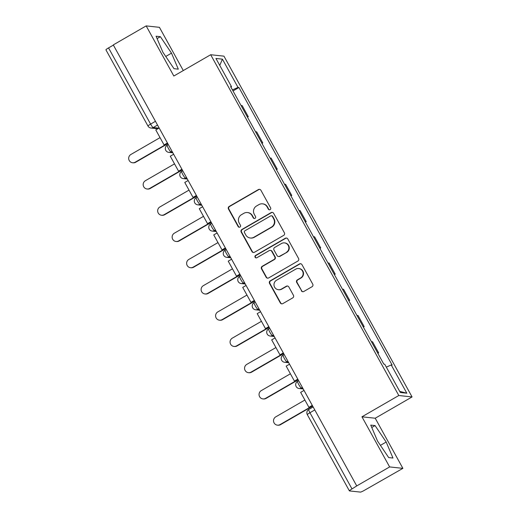 <?xml version="1.0" encoding="UTF-8"?>
<svg xmlns="http://www.w3.org/2000/svg" width="518" height="518" viewBox="0 0 518 518"><rect width="100%" height="100%" fill="white"/><g stroke="black" fill="none" stroke-linecap="round" stroke-linejoin="round"><path stroke-width="0.78" d="M270.105 209.641A1.327 1.301 -83.9 0 0 270.603 207.828L260.923 190.287A1.897 1.858 -83.9 0 0 258.385 189.575L229.189 206.442A1.897 1.858 -83.9 0 0 228.477 209.032L238.163 226.573A1.327 1.301 -83.9 0 0 239.938 227.072A1.327 1.301 -83.9 0 0 240.436 225.259L239.18 222.993A6.074 5.951 -83.9 0 1 241.453 214.705L243.887 213.299A6.074 5.951 -83.9 0 1 251.994 215.585L253.25 217.858A1.327 1.301 -83.9 0 0 255.018 218.356A1.327 1.301 -83.9 0 0 255.516 216.543L254.267 214.271A6.074 5.951 -83.9 0 1 256.539 205.989L258.974 204.584A6.074 5.951 -83.9 0 1 267.081 206.87L268.33 209.142A1.327 1.301 -83.9 0 0 270.105 209.641M301.301 290.753A1.897 1.858 -83.9 0 0 303.833 291.466L312.024 286.732A1.897 1.858 -83.9 0 0 312.736 284.149L301.981 264.666A1.897 1.858 -83.9 0 0 299.443 263.953L270.247 280.821A1.897 1.858 -83.9 0 0 269.535 283.411L280.29 302.888A1.897 1.858 -83.9 0 0 282.828 303.606L292.722 297.889A1.897 1.858 -83.9 0 0 293.434 295.299L288.83 286.959A1.897 1.858 -83.9 0 0 286.292 286.247L281.391 289.083A5.083 4.973 -83.9 0 1 274.074 285.703A5.083 4.973 -83.9 0 1 276.515 280.251L295.733 269.146A5.083 4.973 -83.9 0 1 303.049 272.526A5.083 4.973 -83.9 0 1 300.608 277.978L297.403 279.83A1.897 1.858 -83.9 0 0 296.697 282.414L301.683 290.792A1.897 1.858 -83.9 0 0 302.913 291.712M398.808 395.512L361.952 416.802L389.627 466.925L356.74 485.929L113.28 44.904L146.167 25.9L173.834 76.023L210.684 54.733L398.808 395.512L412.069 396.937L223.951 56.158L210.684 54.733M283.676 235.386A1.897 1.858 -83.9 0 0 284.388 232.802L273.634 213.319A1.897 1.858 -83.9 0 0 271.102 212.607L241.906 229.474A1.897 1.858 -83.9 0 0 241.194 232.064L251.949 251.547A1.897 1.858 -83.9 0 0 254.48 252.26L283.676 235.386M287.807 238.992L298.562 258.476A1.897 1.858 -83.9 0 1 297.85 261.059L268.654 277.933A1.897 1.858 -83.9 0 1 266.123 277.214L261.519 268.881A1.897 1.858 -83.9 0 1 262.225 266.291L274.067 259.447A1.897 1.858 -83.9 0 0 274.78 256.863L271.723 251.334A1.897 1.858 -83.9 0 0 269.192 250.615L256.863 257.737A1.327 1.301 -83.9 0 1 254.953 256.857A1.327 1.301 -83.9 0 1 255.588 255.426L285.276 238.28A1.897 1.858 -83.9 0 1 287.807 238.992M389.627 466.925L402.887 468.356L364.497 490.274A3.872 0.453 151.1 0 1 360.418 492.1L349.469 490.922A3.872 0.453 151.1 0 1 349.391 490.883L307.323 414.685A3.872 0.453 -28.9 0 1 309.939 412.736L352 488.927A3.872 0.453 151.1 0 0 349.391 490.883M183.294 70.558L159.427 27.325L146.167 25.9M402.887 468.356L375.22 418.227L412.069 396.937M356.74 485.929L352 488.927M148.07 126.094A3.872 0.453 -28.9 0 1 147.993 126.049L105.931 49.857A3.872 0.453 -28.9 0 1 108.54 47.902L150.602 124.1A3.872 0.635 60 0 0 153.237 127.545L158.922 128.16M113.39 45.105L108.54 47.902M241.032 105.491L242.165 105.614L248.297 116.712L247.487 117.178M247.164 116.595L248.297 116.712M261.972 143.421L262.781 142.955L256.65 131.85L255.523 131.734M261.648 142.832L262.781 142.955M276.457 169.658L277.266 169.192L271.134 158.094L270.007 157.971M276.133 169.069L277.266 169.192M290.941 195.901L291.751 195.435L285.619 184.33L284.492 184.207M290.617 195.312L291.751 195.435M305.426 222.138L306.235 221.672L300.11 210.573L298.977 210.45M305.102 221.549L306.235 221.672M319.91 248.381L320.72 247.915L314.594 236.81L313.461 236.687M319.587 247.792L320.72 247.915M334.395 274.618L335.204 274.151L329.079 263.053L327.946 262.93M334.071 274.028L335.204 274.151M348.886 300.854L349.689 300.388L343.563 289.29L342.43 289.167M348.556 300.272L349.689 300.388M363.371 327.098L364.173 326.631L358.048 315.527L356.915 315.41M363.04 326.508L364.173 326.631M377.855 353.334L378.658 352.868L372.533 341.77L371.4 341.647M377.531 352.752L378.658 352.868M230.931 87.186L231.527 86.72L215.928 58.463L222.423 59.162L238.021 87.419L232.44 89.918M386.331 367.145L391.232 364.95L392.139 365.048L238.934 87.516L238.021 87.419M391.232 364.95L406.831 393.207L400.33 392.508L384.732 364.251L383.825 364.154L230.62 86.623L231.527 86.72M178.302 69.147L171.497 53.147L160.386 36.687L156.073 36.221L162.879 52.221L173.996 68.687L178.302 69.147M361.952 416.802L375.22 418.227M392.981 458.035L386.175 442.035L375.058 425.569L370.752 425.103L377.557 441.103L388.668 457.569L392.981 458.035M233.003 90.941L238.934 87.516M222.423 59.162L219.755 65.397M399.702 391.362L406.831 393.207M165.747 56.468L171.497 53.147M157.083 38.591L160.386 36.687M380.426 445.357L386.175 442.035M371.756 427.48L375.058 425.569M269.522 209.809A1.327 1.301 -83.9 0 1 268.719 209.181L267.469 206.909A6.074 5.951 -83.9 0 0 262.924 203.872L262.542 203.827M247.455 212.542L247.844 212.587A6.074 5.951 -83.9 0 1 252.383 215.63L253.632 217.897A1.327 1.301 -83.9 0 0 254.435 218.525M259.693 189.368A1.897 1.858 -83.9 0 0 258.773 189.614L229.578 206.481A1.897 1.858 -83.9 0 0 228.865 209.071L238.552 226.612A1.327 1.301 -83.9 0 0 239.348 227.247M272.41 212.399A1.897 1.858 -83.9 0 0 271.49 212.645L242.288 229.513A1.897 1.858 -83.9 0 0 241.582 232.103L252.331 251.586A1.897 1.858 -83.9 0 0 253.561 252.506M272.364 216.446A1.327 1.301 -83.9 0 0 270.59 215.948L244.962 230.756A1.327 1.301 -83.9 0 0 244.464 232.569L245.785 234.958A6.074 5.951 -83.9 0 0 253.898 237.244L271.413 227.124A6.074 5.951 -83.9 0 0 273.685 218.842L272.364 216.446L272.753 216.485A1.327 1.301 -83.9 0 0 271.762 215.825L271.374 215.779M250.33 238.002L250.712 238.047A6.074 5.951 -83.9 0 0 254.28 237.283L253.898 237.244M272.753 216.485L274.074 218.881A6.074 5.951 -83.9 0 1 271.801 227.162L254.28 237.283M270.305 250.382L270.694 250.421A1.897 1.858 -83.9 0 1 272.112 251.372L275.168 256.902A1.897 1.858 -83.9 0 1 274.456 259.492L262.613 266.336A1.897 1.858 -83.9 0 0 261.901 268.92L266.505 277.26A1.897 1.858 -83.9 0 0 267.735 278.179M286.577 238.073A1.897 1.858 -83.9 0 0 285.658 238.319L255.976 255.471A1.327 1.301 -83.9 0 0 256.281 257.912M286.357 252.35A5.083 4.973 -83.9 0 0 284.46 242.884A5.083 4.973 -83.9 0 0 281.481 243.518L274.708 247.429A1.897 1.858 -83.9 0 0 273.996 250.019L277.052 255.549A1.897 1.858 -83.9 0 0 279.584 256.261L286.745 252.389A5.083 4.973 -83.9 0 0 284.848 242.923L284.46 242.884M278.47 256.501L278.859 256.539A1.897 1.858 -83.9 0 0 279.973 256.306L279.584 256.261M286.745 252.389L279.973 256.306M298.718 268.512L299.1 268.551A5.083 4.973 -83.9 0 1 300.997 278.017L297.792 279.869A1.897 1.858 -83.9 0 0 297.079 282.459L301.683 290.792M278.406 289.717L278.794 289.756A5.083 4.973 -83.9 0 0 281.773 289.122L281.391 289.083M287.6 286.04A1.897 1.858 -83.9 0 0 286.681 286.292L281.773 289.122M300.751 263.746A1.897 1.858 -83.9 0 0 299.831 263.992L270.636 280.86A1.897 1.858 -83.9 0 0 269.923 283.45L280.678 302.933A1.897 1.858 -83.9 0 0 281.909 303.852M160.043 137.633L130.912 154.468A4.448 4.358 -83.9 0 0 132.569 162.762A4.448 4.358 -83.9 0 0 135.179 162.205L135.684 162.257A4.448 4.358 96.1 0 1 133.074 162.814L132.569 162.762M167.813 143.693L135.684 162.257M167.567 143.246L164.07 144.93L155.801 129.96L159.162 128.017M164.07 144.93L167.424 142.987M167.67 143.434L135.179 162.205M174.527 163.876L145.396 180.704A4.448 4.358 -83.9 0 0 147.054 188.999A4.448 4.358 -83.9 0 0 149.663 188.442L150.168 188.5A4.448 4.358 96.1 0 1 147.559 189.051L147.054 188.999M182.297 169.93L150.168 188.5M182.058 169.49L178.555 171.167L170.286 156.196L173.647 154.26M178.555 171.167L181.909 169.231M182.155 169.671L149.663 188.442M189.012 190.112L159.881 206.947A4.448 4.358 -83.9 0 0 161.538 215.235A4.448 4.358 -83.9 0 0 164.148 214.685L164.653 214.737A4.448 4.358 96.1 0 1 162.043 215.294L161.538 215.235M196.782 196.173L164.653 214.737M196.542 195.726L193.039 197.41L184.771 182.44L188.131 180.497M193.039 197.41L196.393 195.467M196.639 195.908L164.148 214.685M203.496 216.356L174.365 233.184A4.448 4.358 -83.9 0 0 176.023 241.479A4.448 4.358 -83.9 0 0 178.639 240.922L179.137 240.974A4.448 4.358 96.1 0 1 176.528 241.53L176.023 241.479M211.266 222.41L179.137 240.974M211.027 221.969L207.524 223.646L199.262 208.676L202.616 206.734M207.524 223.646L210.878 221.704M211.124 222.151L178.639 240.922M217.981 242.592L188.85 259.427A4.448 4.358 -83.9 0 0 190.507 267.715A4.448 4.358 -83.9 0 0 193.123 267.165L193.622 267.217A4.448 4.358 96.1 0 1 191.012 267.774L190.507 267.715M225.757 248.653L193.622 267.217M225.511 248.206L222.008 249.883L213.746 234.913L217.1 232.977M222.008 249.883L225.362 247.947M225.608 248.387L193.123 267.165M232.465 268.829L203.334 285.664A4.448 4.358 -83.9 0 0 204.992 293.959A4.448 4.358 -83.9 0 0 207.608 293.402L208.106 293.453A4.448 4.358 96.1 0 1 205.497 294.01L204.992 293.959M240.242 274.89L208.106 293.453M239.996 274.449L236.493 276.126L228.231 261.156L231.585 259.214M236.493 276.126L239.853 274.184M240.093 274.631L207.608 293.402M246.95 295.072L217.819 311.901A4.448 4.358 -83.9 0 0 219.477 320.195A4.448 4.358 -83.9 0 0 222.093 319.638L222.591 319.697A4.448 4.358 96.1 0 1 219.982 320.253L219.477 320.195M254.726 301.133L222.591 319.697M254.48 300.686L250.977 302.363L242.715 287.393L246.069 285.457M250.977 302.363L254.338 300.427M254.578 300.867L222.093 319.638M261.435 321.309L232.304 338.144A4.448 4.358 -83.9 0 0 233.961 346.438A4.448 4.358 -83.9 0 0 236.577 345.882L237.076 345.933A4.448 4.358 96.1 0 1 234.466 346.49L233.961 346.438M269.211 327.37L237.076 345.933M268.965 326.929L265.462 328.606L257.2 313.636L260.554 311.694M265.462 328.606L268.823 326.664M269.062 327.111L236.577 345.882M275.919 347.552L246.788 364.381A4.448 4.358 -83.9 0 0 248.452 372.675A4.448 4.358 -83.9 0 0 251.062 372.118L251.567 372.177A4.448 4.358 96.1 0 1 248.951 372.727L248.452 372.675M283.696 353.606L251.567 372.177M283.45 353.166L279.947 354.843L271.685 339.873L275.039 337.937M279.947 354.843L283.307 352.907M283.553 353.347L251.062 372.118M290.404 373.789L261.273 390.624A4.448 4.358 -83.9 0 0 262.937 398.918A4.448 4.358 -83.9 0 0 265.546 398.361L266.051 398.413A4.448 4.358 96.1 0 1 263.435 398.97L262.937 398.918M298.18 379.849L266.051 398.413M297.934 379.403L294.431 381.086L286.169 366.116L289.53 364.173M294.431 381.086L297.792 379.144M298.038 379.59L265.546 398.361M304.888 400.032L275.757 416.86A4.448 4.358 -83.9 0 0 277.421 425.155A4.448 4.358 -83.9 0 0 280.031 424.598L280.536 424.656A4.448 4.358 96.1 0 1 277.92 425.207L277.421 425.155M312.665 406.086L280.536 424.656M312.419 405.646L308.916 407.323L300.654 392.353L304.014 390.417M308.916 407.323L312.276 405.38M312.522 405.827L280.031 424.598M157.53 125.065L153.237 127.545A3.872 3.788 -83.9 0 1 150.965 128.03L157.861 128.768M302.382 387.458L301.392 388.034L302.777 388.183M287.898 361.221L286.907 361.791L288.293 361.94M273.413 334.978L272.423 335.554L273.808 335.703M258.929 308.741L257.938 309.311L259.324 309.46M244.438 282.504L243.454 283.074L244.839 283.223M229.953 256.261L228.962 256.831L230.355 256.986M215.469 230.024L214.478 230.594L215.87 230.743M200.984 203.781L199.993 204.357L201.385 204.506M186.499 177.544L185.509 178.114L186.901 178.263M172.015 151.301L171.024 151.878L172.416 152.027M167.314 145.15A3.872 0.635 60 0 0 167.23 145.163A3.872 0.635 60 0 0 168.505 148.627A3.872 0.635 60 0 0 171.024 151.878A3.872 3.788 96.1 0 1 168.751 152.357L172.844 152.797M181.799 171.387A3.872 0.635 60 0 0 181.714 171.4A3.872 0.635 60 0 0 182.99 174.87A3.872 0.635 60 0 0 185.509 178.114A3.872 3.788 96.1 0 1 183.242 178.6L187.328 179.04M196.283 197.623A3.872 0.635 60 0 0 196.205 197.643A3.872 0.635 60 0 0 197.475 201.107A3.872 0.635 60 0 0 199.993 204.357A3.872 3.788 96.1 0 1 197.727 204.837L201.813 205.277M210.768 223.867A3.872 0.635 60 0 0 210.69 223.88A3.872 0.635 60 0 0 211.959 227.35A3.872 0.635 60 0 0 214.478 230.594A3.872 3.788 96.1 0 1 212.212 231.08L216.297 231.52M225.252 250.103A3.872 0.635 60 0 0 225.175 250.123A3.872 0.635 60 0 0 226.444 253.587A3.872 0.635 60 0 0 228.962 256.831A3.872 3.788 96.1 0 1 226.696 257.316L230.782 257.757M239.737 276.347A3.872 0.635 60 0 0 239.659 276.359A3.872 0.635 60 0 0 240.928 279.824A3.872 0.635 60 0 0 243.454 283.074A3.872 3.788 96.1 0 1 241.181 283.553L245.267 283.993M254.221 302.583A3.872 0.635 60 0 0 254.144 302.596A3.872 0.635 60 0 0 255.419 306.067A3.872 0.635 60 0 0 257.938 309.311A3.872 3.788 96.1 0 1 255.665 309.796L259.751 310.237M268.706 328.826A3.872 0.635 60 0 0 268.628 328.839A3.872 0.635 60 0 0 269.904 332.303A3.872 0.635 60 0 0 272.423 335.554A3.872 3.788 96.1 0 1 270.15 336.033L274.236 336.473M283.191 355.063A3.872 0.635 60 0 0 283.113 355.076A3.872 0.635 60 0 0 284.388 358.547A3.872 0.635 60 0 0 286.907 361.791A3.872 3.788 96.1 0 1 284.635 362.276L288.72 362.717M297.675 381.306A3.872 0.635 60 0 0 297.597 381.319A3.872 0.635 60 0 0 298.873 384.783A3.872 0.635 60 0 0 301.392 388.034A3.872 3.788 96.1 0 1 299.119 388.513L303.205 388.953M155.452 121.296L150.602 124.1A3.872 0.453 -28.9 0 0 147.993 126.049A3.872 3.872 0 0 0 150.965 128.03M314.789 409.932L309.939 412.736A3.872 0.635 60 0 1 308.78 409.466A3.872 3.872 0 0 0 307.323 414.685M308.857 409.453A3.872 0.635 60 0 0 308.78 409.466L313.137 406.947M267.469 206.909L267.081 206.87M253.632 217.897L253.25 217.858M252.383 215.63L251.994 215.585M238.552 226.612L238.163 226.573M228.865 209.071L228.477 209.032M229.578 206.481L229.189 206.442M258.773 189.614L258.385 189.575M268.719 209.181L268.33 209.142M252.331 251.586L251.949 251.547M241.582 232.103L241.194 232.064M242.288 229.513L241.906 229.474M271.49 212.645L271.102 212.607M271.801 227.162L271.413 227.124M274.074 218.881L273.685 218.842M266.505 277.26L266.123 277.214M261.901 268.92L261.519 268.881M262.613 266.336L262.225 266.291M274.456 259.492L274.067 259.447M275.168 256.902L274.78 256.863M272.112 251.372L271.723 251.334M255.976 255.471L255.588 255.426M285.658 238.319L285.276 238.28M297.079 282.459L296.697 282.414M297.792 279.869L297.403 279.83M300.997 278.017L300.608 277.978M286.681 286.292L286.292 286.247M280.678 302.933L280.29 302.888M269.923 283.45L269.535 283.411M270.636 280.86L270.247 280.821M299.831 263.992L299.443 263.953M168.285 144.554L167.23 145.163A3.872 3.872 0 0 0 168.751 152.357M182.776 170.791L181.714 171.4A3.872 3.872 0 0 0 183.242 178.6M197.261 197.028L196.205 197.643A3.872 3.872 0 0 0 197.727 204.837M211.745 223.271L210.69 223.88A3.872 3.872 0 0 0 212.212 231.08M226.23 249.508L225.175 250.123A3.872 3.872 0 0 0 226.696 257.316M240.715 275.751L239.659 276.359A3.872 3.872 0 0 0 241.181 283.553M255.199 301.988L254.144 302.596A3.872 3.872 0 0 0 255.665 309.796M269.684 328.231L268.628 328.839A3.872 3.872 0 0 0 270.15 336.033M284.168 354.467L283.113 355.076A3.872 3.872 0 0 0 284.635 362.276M298.653 380.711L297.597 381.319A3.872 3.872 0 0 0 299.119 388.513"/></g></svg>
